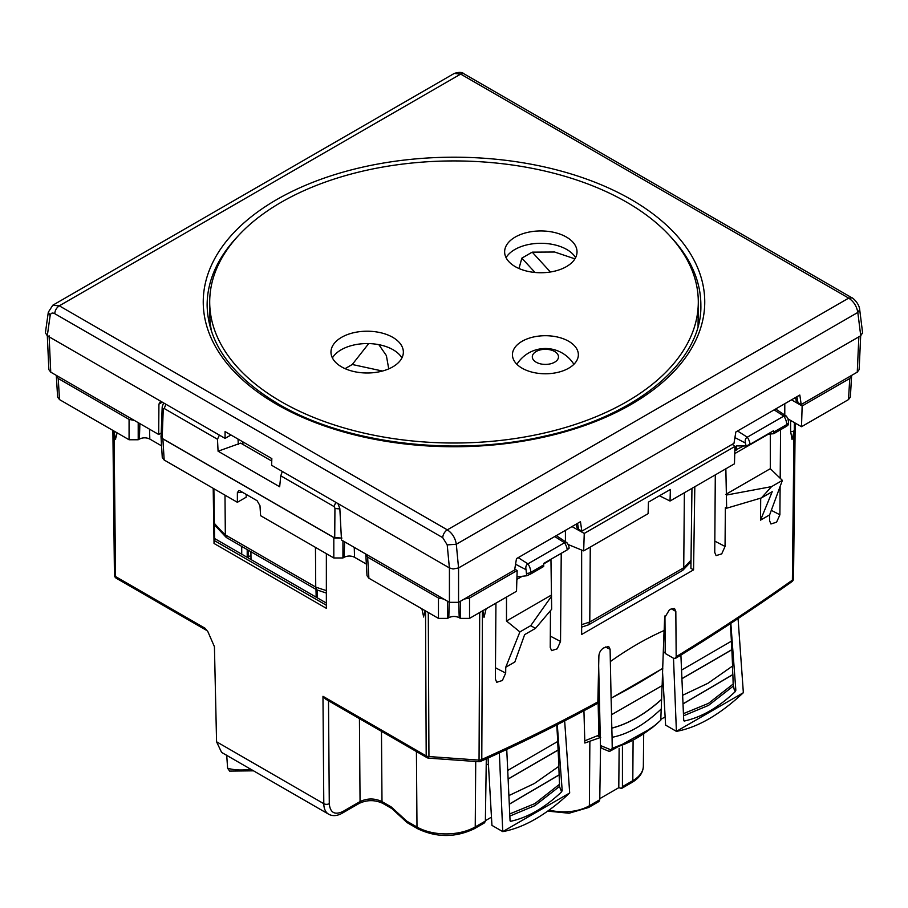 <?xml version="1.0" encoding="UTF-8"?>
<svg xmlns="http://www.w3.org/2000/svg" width="908" height="908" viewBox="0 0 908 908"><rect width="100%" height="100%" fill="white"/><g stroke="black" fill="none" stroke-linecap="round" stroke-linejoin="round"><path stroke-width="1.36" d="M691.953 488.356L690.909 568.329L693.564 569.861L581.642 634.476L581.642 550.055M571.983 526.572L584.253 533.427L583.662 550.884L648.096 513.678L648.448 502.124L670.388 489.469L670.025 501.023L734.459 463.818L734.947 446.418L732.257 444.318M583.662 550.884L568.351 544.596M659.458 495.768L670.025 501.023M693.564 569.861L694.813 486.711M690.988 562.483L689.524 563.323M565.423 530.363L565.423 541.713M561.235 553.324L560.531 641.434L550.305 636.122M715.3 474.873L714.744 552.393L716.094 555.628L721.735 553.846L725.049 546.446L714.823 541.134M550.486 610.641L550.225 647.381L551.576 650.616L557.217 648.834L560.531 641.434M568.556 545.152L569.168 548.114L567.25 549.851L543.733 563.425L543.688 566.49L530.726 573.981L526.685 575.774L526.05 569.691C525.448 566.933 526.072 564.992 527.934 563.845L564.492 542.746L566.955 542.734L568.556 545.152M535.459 628.381L530.737 625.657L519.898 631.911L505.745 667.244L514.847 661.977L524.654 634.624L535.459 628.381L551.667 609.245L550.952 559.26M505.745 667.244L505.688 673.089L495.473 667.777M506.494 597.044L506.494 621.004L519.898 631.911M516.958 576.886L526.685 575.774M495.938 603.139L495.382 679.048L496.733 682.283L502.385 680.489L505.688 673.089M514.757 569.134L517.151 570.519L516.516 591.256L469.538 618.382L460.401 618.382L459.21 617.69C455.737 616.044 452.263 616.044 448.79 617.69L447.599 618.382L438.462 618.382L368.898 578.226L367.014 575.717L365.776 554.039M354.245 547.388L354.551 557.274L366.31 564.061M354.551 557.274C351.078 555.628 347.605 555.628 344.132 557.274L342.94 557.966L333.815 557.966L260.596 515.687L259.983 505.699L257.123 500.728L240.041 490.865L238.838 490.524L237.374 492.647L242.674 492.386M482.852 610.698L484.032 617.383L486.109 608.814M725.855 468.789L726.65 508.219L725.367 507.674L725.049 546.446M734.833 450.402L743.652 445.953M746.092 445.964L745.411 443.047C744.81 440.289 745.434 438.337 747.295 437.202L783.854 416.091L786.317 416.091L787.917 418.509L788.553 422.265A6.458 3.825 -178.7 0 1 786.68 424.615L786.646 426.227L773.673 433.718L773.571 430.733L750.053 444.307L746.092 445.964L736.32 445.885L736.206 450.243M769.995 492.976L772.22 491.693L760.518 520.136L769.632 514.881L782.378 480.377L771.539 486.631L761.415 497.924L769.995 492.976M726.65 508.219L761.415 497.924M786.646 426.227L788.496 424.626L788.553 422.265M770.302 433.99L770.302 468.687L782.378 480.377M769.632 514.881L769.587 520.738L770.937 523.973L776.578 522.191L779.893 514.791L771.312 510.33M784.784 403.719L784.784 415.07M780.574 429.734L780.188 478.255M780.12 486.484L779.893 514.791M851.613 375.413L850.376 397.091L848.492 399.599L801.503 426.715L788.065 418.951M794.375 422.606L794.296 430.12A2.349 1.351 180 0 1 794.284 430.29A2.349 1.351 180 0 1 792.616 431.414A2.349 1.351 0 0 1 790.607 431.232L792.048 439.551L794.284 430.29M790.618 420.438L790.607 431.232M760.7 498.14L760.518 520.136M584.253 533.427L734.947 446.418M664.985 620.868L664.486 621.651M161.113 435.556L162.975 438.961L333.815 537.593L341.941 538.058M443.785 599.076L438.462 598.009L367.626 557.115L365.731 554.606M517.151 570.519L469.538 598.009L464.204 599.076M341.385 538.172L334.723 538.013L162.157 438.382L163.258 409.065A6.458 3.7 -177.8 0 1 162.192 406.92A6.458 3.7 -177.8 0 1 162.203 406.807M161.091 436.249L162.157 438.382M134.395 420.449L129.072 419.382L58.237 378.488L56.387 375.413M339.842 508.718A6.458 3.564 -179.6 0 1 334.939 508.185L334.723 538.013M335.778 502.317L334.053 506.562L334.939 508.185M551.667 596.034L530.737 625.657M550.94 595.342L506.494 621.004M162.884 438.904L164.166 460.016L237.374 502.294L246.125 497.244L246.272 494.463M237.374 502.294L237.374 492.647M428.292 612.514L428.939 756.557A3.882 2.27 179.7 0 1 426.192 755.899L322.976 696.311L325.813 699.228M207.898 631.696L204.981 628.188L207.898 631.707L214.424 646.678L216.569 741.791L221.586 752.391M117.132 432.866L115.577 438.825M326.358 553.664L326.358 608.326L214.038 543.472L213.198 488.334M425.148 610.698L423.605 616.657M482.443 610.925L481.785 759.451L480.627 761.381C519.285 744.117 558.068 724.89 596.987 703.711L596.931 703.734M664.077 630.436L662.692 668.333A646.292 369.874 -59.6 0 1 611.095 698.127L610.097 649.254L608.655 646.428L603.502 648.006C600.767 649.89 599.223 652.489 598.894 655.814L597.85 701.918L596.987 703.7M664.94 615.908L665.235 653.465L673.475 658.232L675.427 658.413L676.176 656.7C715.016 633.001 753.754 607.475 792.389 580.133L791.89 581.688C753.175 609.086 714.358 634.658 675.438 658.413M598.667 665.859L600.46 745.536L602.015 748.408L609.461 751.484L612.321 748.283L633.727 739.861L655.36 725.061L660.786 720.192A122.149 69.905 -59.6 0 1 612.219 748.237L612.321 748.283M676.176 656.7L675.824 611.39L674.519 608.542L671.296 608.871L669.253 610.051L664.633 617.769L664.168 630.492C646.246 638.415 628.325 648.766 610.369 661.546M655.36 725.061L651.944 727.898L609.461 751.484M663.305 651.694L665.224 652.807M791.504 399.838L802.15 405.978L801.503 426.715M802.15 405.978L849.763 378.488L851.647 375.98M770.302 468.687L725.855 494.361M726.65 495.008L771.539 486.631M767.544 434.217L773.673 433.718M334.053 506.562L280.776 475.803L282.309 471.445M280.776 475.803L279.664 486.767L218.079 451.208L240.665 443.115L271.753 461.06M164.166 460.016L162.271 457.507L161 436.408M165.926 404.253L164.2 408.498L217.477 439.256L218.079 451.208M164.2 408.498L163.258 409.065M58.237 378.488L59.508 399.599L57.624 397.091L56.341 375.98M59.508 399.599L129.072 439.756L129.072 419.382M149.514 429.178L149.82 439.075C146.347 437.418 142.874 437.418 139.401 439.075L138.209 439.756L129.072 439.756M149.82 439.075L161.567 445.851M427.032 757.669L426.192 755.899L425.546 610.925M229.69 771.13L227.624 768.27A31.451 18.16 0 0 0 250.608 769.144M226.694 755.104L227.624 768.27M205.9 629.993L116.372 578.305A3.882 3.882 0 0 1 114.431 574.991L112.887 430.415L114.431 574.98A3.882 2.247 -0.6 0 0 115.566 576.557L114.022 431.663M214.572 540.703L214.038 543.472M486.302 758.827L485.371 821.07L475.236 826.916L475.724 761.506M583.935 710.737L584.843 743.028L600.699 737.398L597.612 735.923L598.871 735.151L584.786 740.837M238.032 439.075L238.305 444.477M217.477 439.256L219.407 435.125M391.802 808.529A3.882 2.236 -60 0 1 391.564 808.415A3.882 2.236 -60 0 1 390.758 806.667L392.063 808.722M416.42 751.54L416.988 827.052L406.773 821.15L406.988 822.512M485.371 821.07L484.543 822.83L474.43 828.663A3.882 2.236 60 0 0 475.236 826.916A41.337 23.869 0 0 1 416.988 827.052L417.794 828.788L407.068 822.591M600.563 746.421L599.757 799.766L598.928 801.526L588.577 807.507A3.882 2.236 60 0 0 589.383 805.759L589.871 741.802M598.871 735.151L597.986 696.164M622.434 746.887L622.434 786.68L632.797 780.687L633.092 741.291M485.371 820.684L491.466 817.166M660.82 719.397L665.133 716.9M486.211 765.206L488.402 763.946M599.768 798.677L618.791 787.69L621.64 788.416L622.434 786.68M618.791 787.69L619.131 748.328M599.042 735.23L600.222 734.708M598.747 729.657L600.086 728.886M662.692 668.333L662.148 685.608L611.47 714.755L612.071 737.341C628.438 734.039 644.839 724.561 661.285 708.932L661.557 699.353A129.254 73.979 -59.6 0 1 611.765 728.091M662.057 685.551L661.557 699.353M661.206 708.876L660.786 720.192M611.095 698.127L611.572 714.8M612.071 737.341L612.219 748.237M611.197 698.173L662.772 668.401M611.867 728.148C628.415 723.858 645.009 714.278 661.637 699.41M242.992 444.455L242.788 441.821M541.713 349.603A13.087 7.559 180 0 1 557.955 354.722A13.087 7.559 180 0 1 549.079 364.108A13.087 7.559 180 0 1 532.837 358.978A13.087 7.559 180 0 1 541.713 349.603A33.607 7.729 -99.6 0 0 539.783 348.99A33.607 33.607 0 0 0 516.902 364.312M558.829 766.239L559.135 774.842L509.831 803.818M557.671 741.393L558.919 766.295L534.335 783.525L509.57 795.26M558.204 750.019L508.832 778.667M558.114 749.963L508.832 778.576M556.763 724.925L557.762 741.45L508.321 770.109M510.012 813.818L534.869 803.603L559.498 784.296L559.135 774.842M559.407 784.24L559.476 786.487L534.846 805.657L510.035 815.997M510.217 821.104L510.716 821.275C527.752 817.586 544.709 807.802 561.564 791.912L559.476 786.487M557.285 724.663L562.188 790.516L561.564 791.912M559.226 774.899L509.831 803.909M506.743 749.429L510.058 820.605L510.716 821.275L510.058 820.605M682.487 678.31L731.769 649.697L731.326 641.127M732.484 665.973L732.79 674.576L683.486 703.552M683.486 703.643L732.881 674.633L733.165 684.03L708.524 703.348L683.667 713.552M682.487 678.401L731.871 649.753L732.574 666.029L707.99 683.259L683.236 694.995M681.987 669.843L731.417 641.184L730.361 623.637M733.074 683.985L734.141 689.263L735.23 691.658L735.843 690.25L734.141 689.263M735.23 691.658C718.364 707.536 701.419 717.32 684.382 721.009L683.883 720.839M684.382 721.009L683.724 720.339L684.382 721.009M730.827 623.342L735.843 690.25M680.898 655.065L683.724 720.339M598.61 723.494L599.961 723.347M564.651 720.873L569.691 792.968L502.748 831.615C523.871 827.801 546.185 814.919 569.691 792.968M499.355 752.868L502.748 831.615L491.943 825.383L488.061 758.032M738.068 618.552L743.357 692.702C719.851 714.664 697.537 727.546 676.403 731.36L665.609 725.117L662.602 673.055M743.357 692.702L676.403 731.36L673.498 658.243M598.145 689.149L599.212 689.762M592.311 185.709A244.297 141.046 180 0 1 659.038 225.286A244.297 141.046 180 0 1 698.297 302.841A244.297 141.046 180 0 1 567.114 426.987A244.297 141.046 180 0 1 315.689 418.236A244.297 141.046 180 0 1 248.962 378.659A244.297 141.046 180 0 1 209.703 302.841A244.297 141.046 180 0 1 339.547 177.366A244.297 141.046 180 0 1 592.311 185.709M341.578 366.877A36.195 20.895 180 0 1 330.989 351.589A36.195 20.895 180 0 1 353.734 332.703A36.195 20.895 180 0 1 392.755 337.333A36.195 20.895 180 0 1 403.345 351.589A36.195 20.895 180 0 1 381.428 371.304A36.195 20.895 180 0 1 341.578 366.877M515.233 266.623A36.195 20.895 180 0 1 504.644 251.323A36.195 20.895 180 0 1 527.389 232.437A36.195 20.895 180 0 1 566.422 237.067A36.195 20.895 180 0 1 577.011 251.323A36.195 20.895 180 0 1 555.094 271.049A36.195 20.895 180 0 1 515.233 266.623M513.769 349.387A32.96 19.034 180 0 1 549.646 335.869A32.96 19.034 180 0 1 578.351 354.222A32.96 19.034 180 0 1 577.023 360.101A32.96 19.034 180 0 1 540.271 373.54A32.96 19.034 180 0 1 512.452 354.222A32.96 19.034 180 0 1 513.769 349.387M250.914 551.792L251.005 559.555M316.109 593.877L316.12 597.146M506.062 257.656A36.74 21.213 180 0 1 566.808 249.507A36.74 21.213 180 0 1 575.593 257.656M332.407 357.911A36.74 21.213 180 0 1 393.141 349.773A36.74 21.213 180 0 1 401.926 357.911M211.689 331.988A244.161 140.967 180 0 1 209.839 315.507L209.703 302.841M368.716 343.576L352.27 364.494L345.074 368.659M378.84 344.654L386.377 355.584L388.738 368.886M519.001 268.507L521.839 258.144L532.213 252.152L550.396 271.991M574.923 258.859L554.606 252.015L532.213 252.152M248.327 558L248.395 550.339M224.991 495.132L225.332 534.88L226.319 537.502L214.379 524.801M326.358 593.072L316.903 589.894L315.734 587.079L315.462 547.376M590.268 547.059L589.78 621.991L588.611 624.806L581.642 627.133M684.371 492.738L683.735 567.75L682.759 570.349L588.611 624.806M316.903 589.894L226.319 537.502M47.295 335.767L50.133 315.644C50.7 313.101 52.233 312.443 54.73 313.657L442.752 537.672L447.213 544.891L449.392 567.909L271.628 465.282L271.832 458.585L225.071 431.595L225.071 438.394L47.295 335.767L45.4 332.793L48.317 312.091M230.961 434.989L225.071 438.394M860.682 335.778L859.138 369.613L857.254 372.155L801.185 404.525L799.823 395.037L735.843 431.981L733.982 443.32L581.835 531.169L578.612 529.307L576.773 527.083L576.24 524.12M801.185 404.525L797.973 402.664L796.134 400.439L795.601 397.477M250.948 555.435L248.338 556.944M337.946 503.565L339.83 508.559L341.487 540.01L449.426 602.333L458.563 602.333L514.632 569.974L516.482 558.624L580.462 521.68L581.835 531.169M160.625 401.188L158.923 404.117L158.684 434.478L161.204 433.025M852.01 297.847L848.696 298.119C853.69 301.445 856.732 306.212 857.822 312.443L456.304 544.255C455.294 537.979 452.298 533.178 447.315 529.852L59.304 305.826L52.664 305.292M54.73 313.657C55.036 310.32 56.557 307.71 59.304 305.826L460.674 74.093A6.458 3.734 120 0 1 463.909 73.775C462.251 72.073 459.028 71.959 454.238 73.446L460.674 74.093L848.696 298.119L447.315 529.852A6.458 3.734 -60 0 0 442.752 537.672M862.555 333.633L862.543 332.578L860.739 335.744L857.822 312.443L859.694 309.651M158.684 434.478L50.746 372.155L48.85 369.613L47.318 335.778M449.392 567.909L453.081 568.987L458.563 567.943L860.739 335.744M526.05 569.691L515.562 564.243M479.696 612.514L479.049 760.11L428.939 756.557L428.576 757.635M597.85 701.918C559.033 723.063 520.341 742.233 481.785 759.451A3.882 2.27 -179.7 0 1 479.049 760.11L478.788 761.71A3.882 3.882 0 0 0 480.627 761.381M745.411 443.047L734.924 437.599M791.89 581.688A3.882 3.882 0 0 0 793.524 578.555A3.882 2.247 0.6 0 0 793.524 578.544A3.882 2.247 0.6 0 1 792.389 580.133L793.978 431.663M793.524 578.544L795.192 423.071L793.524 578.555M550.94 559.714L543.767 563.868M522.259 576.274L516.879 579.383M554.754 536.526L564.492 542.746A10.34 5.97 60 0 1 567.25 549.851M526.754 573.413A6.458 3.825 1.3 0 0 530.76 572.369A10.34 5.97 60 0 0 527.934 563.845L518.196 557.637M530.726 573.981L530.76 572.369L543.767 564.855M333.815 557.966L333.815 537.593M342.94 557.966L342.94 540.862M344.609 541.815L344.132 557.274M367.626 557.115L368.898 578.226M438.462 618.382L438.462 598.009M447.599 618.382L447.599 601.278M449.267 602.242L448.79 617.69M458.733 602.242L459.21 617.69M460.401 601.278L460.401 618.382M469.538 598.009L469.538 618.382M328.503 700.772L329.275 803.671C330.149 812.705 334.712 815.305 342.986 811.446A3.882 2.236 60 0 1 342.18 813.216C337.061 816.042 332.532 816.36 328.617 814.181A23.268 13.438 -60 0 1 323.793 803.694L216.569 741.791M204.981 628.188L115.566 576.557A3.882 2.236 -60 0 0 116.372 578.305M329.275 803.671A3.882 2.259 179.6 0 1 323.793 803.694L322.976 696.311M610.097 649.254L605.341 646.95M675.824 611.39L671.375 608.825M600.46 745.536L610.596 749.713M848.492 399.599L849.763 378.488M768.452 434.137L734.742 453.603M774.115 409.883L783.854 416.091A10.34 5.97 60 0 1 786.68 424.615L773.673 432.117M750.053 444.307A10.34 5.97 60 0 0 747.295 437.202L737.546 430.982M326.358 605.239L214.606 540.714M138.209 439.756L138.209 422.651M139.877 423.616L139.401 439.075M342.986 811.446L360.056 801.582L359.432 718.637M342.18 813.216L359.262 803.364A3.882 2.236 60 0 0 360.056 801.582C367.377 798.132 374.686 798.143 381.996 801.616L381.462 731.36M359.262 803.364C367.104 799.744 374.947 799.744 382.801 803.364L381.996 801.616L390.758 806.667M549.238 810.05A36.025 20.805 0 0 0 589.383 805.759L599.757 799.766M643.352 766.114C643.125 772.629 639.334 778.065 631.991 782.435A3.882 2.236 60 0 0 632.797 780.687A36.025 20.805 0 0 0 643.352 766.114L643.693 734.322M406.773 821.15L391.28 806.985M417.794 828.788L417.794 828.8C436.725 837.755 455.612 837.709 474.43 828.663M560.486 789.529L562.188 790.516M683.69 715.731L708.512 705.403L733.131 686.232M600.063 728.08L598.724 728.852M535.028 272.468L521.839 258.144M352.27 364.494L382.484 371.043M241.721 546.491L241.721 554.186M247.203 549.646L247.203 557.353M317.085 589.984L317.323 597.839M276.69 404.344A250.744 144.769 0 0 0 631.298 404.344A250.744 144.769 0 0 0 631.298 199.601A250.744 144.769 0 0 0 276.69 199.601A250.744 144.769 0 0 0 276.69 404.344M237.238 236.92A246.874 142.533 0 0 0 207.126 305.417C207.977 343.201 231.812 376.116 278.631 404.151C345.698 443.853 455.18 457.121 544.573 436.158C637.836 415.921 702.236 360.646 700.862 305.417A246.874 142.533 0 0 0 670.762 236.92M326.358 590.597A267.224 154.281 0 0 1 315.734 587.079L225.332 534.88A267.224 154.281 0 0 1 214.356 523.326M581.642 624.659A266.861 154.065 0 0 0 589.78 621.991L683.735 567.75A266.861 154.065 0 0 0 691.011 560.145M578.612 529.307L577.533 523.371M797.973 402.664L796.884 396.728M158.923 404.117L162.305 402.165M857.254 372.155L858.855 336.834M50.746 372.155L49.089 335.744M447.213 544.891L456.304 544.255L458.563 567.943M50.133 315.644L48.306 312.204L52.812 305.201M449.426 602.333L449.426 566.876M458.563 602.333L458.563 566.876M566.955 542.734L556.298 535.629M786.317 416.091L775.659 408.986M326.358 603.06L214.572 538.512M163.576 402.902L162.192 406.92L161.091 436.203M478.788 761.71L428.644 758.146M325.711 699.16L426.998 757.647A3.882 3.882 0 0 0 428.644 758.157M328.617 814.181L221.563 752.38M115.657 439.188L113.863 430.982M213.879 488.72L214.606 541.213M423.673 617.02L421.891 608.814M229.599 771.108L253.525 770.824M406.977 822.512L392.018 808.688L382.801 803.364M547.717 811.128L569.112 813.227L588.577 807.507M621.64 788.416L631.991 782.435M573.89 364.312A33.607 33.607 0 0 0 539.783 348.99M698.048 326.301L698.297 302.841M315.973 589.36L316.211 597.192M682.759 570.349L690.999 561.677M463.909 73.775L851.931 297.801C851.659 297.109 859.127 302.659 859.706 309.73L862.6 332.839M454.25 73.434L52.8 305.213"/></g></svg>
